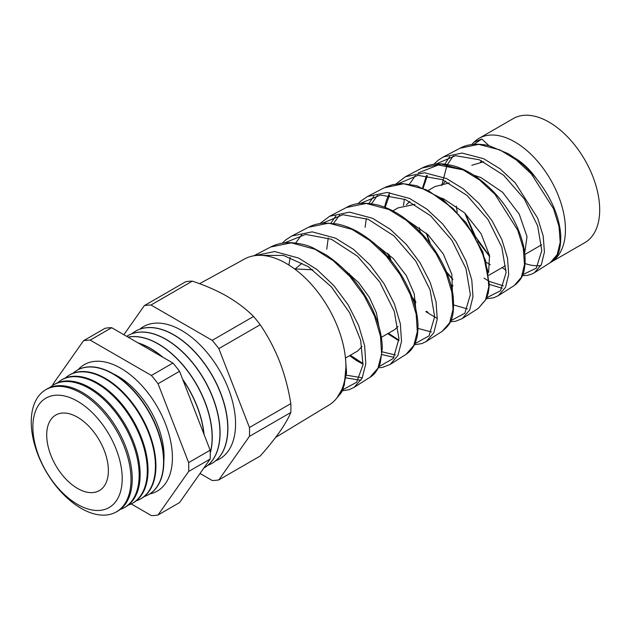 <?xml version="1.0" encoding="UTF-8"?>
<svg xmlns="http://www.w3.org/2000/svg" width="631" height="631" viewBox="0 0 631 631"><rect width="100%" height="100%" fill="white"/><g stroke="black" fill="none" stroke-linecap="round" stroke-linejoin="round"><path stroke-width="0.95" d="M163.831 461.056A65.135 37.608 -120 0 0 158.499 427.573A65.135 37.608 -120 0 0 139.893 395.353A65.135 37.608 -120 0 0 117.981 376.297A65.135 37.608 -120 0 0 113.556 373.994M473.542 142.661A71.611 41.346 60 0 1 478.992 138.37L513.255 118.589A71.611 41.346 60 0 1 549.057 122.13A71.611 41.346 60 0 1 595.838 185.238A71.611 41.346 60 0 1 584.866 242.62L550.839 262.259M478.992 138.37A71.611 41.346 60 0 1 514.793 141.912A71.611 41.346 60 0 1 561.511 204.783A71.611 41.346 60 0 1 550.855 262.251M525.039 263.561A71.611 41.346 -120 0 0 540.893 265.556M480.436 162.143L481.666 160.787M514.651 157.939A51.884 29.957 60 0 1 514.793 158.026A51.884 29.957 60 0 1 536.61 178.92M443.419 183.463L445.675 181.121M473.818 175.197L480.932 177.571L502.662 192.329L519.25 214.177L527.027 236.649L524.692 252.976M483.661 161.725L471.83 165.283M456.339 206.061L457.183 212.119M406.396 204.783L409.756 201.518M441.006 197.913L443.83 198.994L464.708 212.947L481.074 233.699L489.498 255.484L488.623 272.387M449.264 182.935L434.948 186.579L428.457 190.325M419.489 227.673L420.009 231.695M414.961 204.334L398.066 207.867L392.837 210.888M295.347 268.743L301.918 263.379M312.802 269.816L294.574 268.916M486.43 262.409L490.232 264.689M408.596 221.244L427.976 234.732L443.301 253.993L451.867 274.461L452.372 291.254M450.802 284.526L453.129 285.867M376.675 245.38L393.271 258.544L406.396 275.755L414.228 293.809L415.861 309.403M345.409 270.62L358.794 282.806L369.458 297.469L376.36 312.724L378.923 326.55M381.353 337.333L394.627 329.674L398.066 326.511M345.465 358.053L357.745 350.962L362.013 346.482M550.35 262.583L557.197 254.616L560.21 242.178L558.995 226.395L553.497 208.687L531.318 173.872L516.229 159.88L499.918 149.902L478.637 144.357L460.054 148.222C467.61 144.042 477.21 143.166 488.851 145.595L508.058 153.625C524.314 163.65 537.573 177.571 547.834 195.381C555.493 208.774 559.8 222.049 560.77 235.205C560.849 246.074 559.271 253.315 556.037 256.951C553.363 260.358 551.47 262.236 550.358 262.575L534.418 272.718L541.366 264.641L544.427 252.029L543.204 236.057L537.675 218.16L515.322 182.99L500.075 168.808L483.567 158.689L462.081 153.057L443.325 156.953L438.324 160.132L433.781 164.281M489.396 284.392L502.197 288.257M514.289 285.512L521.364 277.309L524.487 264.507L523.28 248.298L517.696 230.149L495.075 194.443L479.639 180.048L462.917 169.771L441.172 164.052L422.178 167.98L405.425 176.719L424.592 172.76L446.567 178.557L463.422 188.937L479.008 203.482L492.148 220.905L501.874 239.646L507.505 258.04L508.696 274.43L505.51 287.357L498.356 295.647L514.289 285.512C520.22 280.953 523.572 275.479 524.329 269.106C526.562 256.998 524.101 242.777 516.947 226.442C507.45 205.738 493.568 188.984 475.301 176.175C467.595 171.017 459.857 167.444 452.072 165.456L444.61 164.115C436.518 163.216 429.041 164.51 422.178 167.98M385.415 187.186L392.545 184.662L402.121 183.55L416.594 185.68L442 198.639L466.064 222.577L482.833 251.864L489.396 284.534L488.284 292.973L486.17 299.102L478.243 308.433L485.515 300.017L488.773 286.892L487.574 270.249L481.887 251.588L472.051 232.579L458.753 214.919L442.986 200.177L425.925 189.639L403.69 183.747L384.287 187.746L367.542 196.486L387.126 192.455L409.566 198.426L426.816 209.098L442.741 224.037L456.142 241.886L466.049 261.068L471.783 279.912L472.974 296.751L469.677 310.042L462.286 318.576L478.235 308.441M442.181 331.37L449.682 322.709L453.05 309.229L451.867 292.185L446.07 273.002L436.029 253.52L422.454 235.418L406.356 220.306L388.933 209.5L366.217 203.442L346.387 207.52C354.133 202.859 364.679 202.046 378.024 205.067C385.904 207.173 393.752 210.841 401.561 216.078C420.183 229.132 434.499 246.264 444.508 267.473C449.106 277.482 451.993 287.058 453.168 296.184C455.014 320.453 449.556 324.87 442.181 331.362L426.225 341.505L433.82 332.758L437.244 319.144L436.068 301.886L430.247 282.538L420.12 262.835L406.419 244.52L390.163 229.227L372.566 218.294L349.637 212.15L329.65 216.252L319.988 223.555M398.895 340.109L388.404 333.263M382.015 354.59L394.028 357.383M308.527 227.27C312.716 224.967 317.874 223.555 324.019 223.027L337.041 223.95C344.36 225.417 351.727 228.288 359.142 232.571C377.086 243.353 391.812 258.647 403.312 278.452C412.556 294.898 417.446 310.334 417.99 324.768C418.03 331.598 417.406 336.796 416.105 340.354C414.291 346.372 410.962 351.017 406.119 354.291L413.841 345.402L417.328 331.575L416.152 314.088L410.292 294.527L400.078 274.58L386.235 256.012L369.774 240.482L351.94 229.368L328.751 223.137L308.527 227.263L291.759 236.018L312.171 231.853L335.566 238.163L353.565 249.395L370.168 265.091L384.137 283.855L394.438 304L400.346 323.79L401.521 341.466L397.98 355.442L390.171 364.434L382.457 367.416L378.355 367.794M349.945 355.466L363.101 363.59L350.315 355.253M346.174 377.914L360.94 380.304M270.644 247.029C276.386 243.976 283.09 242.509 290.757 242.643C299.678 243.29 307.052 245.009 312.881 247.809L326.606 255.184C346.577 268.806 361.926 287.018 372.661 309.813C378.908 323.545 382.126 336.276 382.307 348.012L380.296 363.014C377.795 370.05 374.388 374.782 370.058 377.22L377.993 368.118L381.605 353.959L380.454 336.039L374.475 315.95L364.04 295.497L349.905 276.481L333.121 260.603L314.948 249.237L291.277 242.832L270.644 247.029L253.867 255.784L274.682 251.548L298.573 258.032L316.912 269.516L333.854 285.583L348.115 304.805L358.637 325.478L364.647 345.772L365.791 363.866L362.123 378.166L354.101 387.371L370.066 377.22M449.658 156.701L444.816 164.139M428.07 312.424L426.509 311.264M415.75 301.366L412.193 297.319M391.094 260.595L388.964 254.403M373.773 196.225L368.906 203.434M335.826 215.999L330.959 223.098M199.585 283.698L244.607 258.978A84.357 48.705 60 0 1 286.261 263.45A84.357 48.705 60 0 1 341.229 337.309A84.357 48.705 60 0 1 328.956 405.078L275.621 437.409M149.807 493.907A72.999 42.143 -120 0 0 157.285 491.076A72.999 42.143 -120 0 0 168.477 432.582A72.999 42.143 -120 0 0 120.789 368.259A72.999 42.143 -120 0 0 84.294 364.647A72.999 42.143 -120 0 0 78.102 369.711M77.542 401.253A63.171 36.472 60 0 1 122.209 478.621A63.171 36.472 60 0 1 77.542 504.406A63.171 36.472 60 0 1 32.875 427.037A63.171 36.472 60 0 1 77.542 401.253M81.131 508.357A70.538 40.723 -120 0 0 115.741 512.214A70.538 40.723 -120 0 0 127.383 455.921A70.538 40.723 -120 0 0 81.131 393.16A70.538 40.723 -120 0 0 45.211 390.053A70.538 40.723 -120 0 0 35.226 446.787A70.538 40.723 -120 0 0 81.131 508.357M45.211 390.053L46.386 389.327A70.585 40.755 60 0 1 82.33 392.435A70.585 40.755 60 0 1 128.614 455.227A70.585 40.755 60 0 1 116.964 511.56L115.741 512.214M120.229 509.446A70.838 40.897 -120 0 0 123.818 507.892A70.838 40.897 -120 0 0 135.515 451.362A70.838 40.897 -120 0 0 89.058 388.341A70.838 40.897 -120 0 0 52.996 385.225A70.838 40.897 -120 0 0 49.857 387.552M52.996 385.225L53.943 384.634A70.869 40.92 60 0 1 90.028 387.757A70.869 40.92 60 0 1 136.501 450.802A70.869 40.92 60 0 1 124.796 507.363L123.818 507.892M128.172 505.171A71.129 41.062 -120 0 0 131.895 503.57A71.129 41.062 -120 0 0 143.639 446.803A71.129 41.062 -120 0 0 96.993 383.522A71.129 41.062 -120 0 0 60.781 380.39A71.129 41.062 -120 0 0 57.531 382.812M60.781 380.39L61.491 379.949A71.153 41.078 60 0 1 97.718 383.08A71.153 41.078 60 0 1 144.381 446.385A71.153 41.078 60 0 1 132.636 503.175L131.895 503.57M136.115 500.896A71.421 41.236 -120 0 0 139.972 499.247A71.421 41.236 -120 0 0 151.763 442.244A71.421 41.236 -120 0 0 104.927 378.703A71.421 41.236 -120 0 0 68.558 375.563A71.421 41.236 -120 0 0 65.206 378.072M68.803 375.413A71.437 41.244 60 0 1 69.039 375.264A71.437 41.244 60 0 1 105.416 378.403A71.437 41.244 60 0 1 152.26 441.96A71.437 41.244 60 0 1 140.468 498.979A71.437 41.244 60 0 1 140.216 499.105M144.065 496.613A71.713 41.401 -120 0 0 148.048 494.917A71.713 41.401 -120 0 0 159.888 437.685A71.713 41.401 -120 0 0 112.854 373.883A71.713 41.401 -120 0 0 76.343 370.728A71.713 41.401 -120 0 0 72.888 373.331M76.469 370.649A71.721 41.409 60 0 1 76.596 370.571A71.721 41.409 60 0 1 113.115 373.733A71.721 41.409 60 0 1 160.148 437.535A71.721 41.409 60 0 1 148.301 494.783A71.721 41.409 60 0 1 148.175 494.854M203.908 434.057A76.327 44.067 -120 0 0 182.872 379.846M162.23 356.87A76.327 44.067 -120 0 0 150.344 348.478A76.327 44.067 -120 0 0 138.449 343.146M210.249 452.664A76.327 44.067 -120 0 0 158.152 343.966A76.327 44.067 -120 0 0 128.101 337.167M204.097 434.57A76.327 44.067 -120 0 0 182.619 379.207M162.972 357.304A76.327 44.067 -120 0 0 150.478 348.399A76.327 44.067 -120 0 0 137.992 342.878M203.829 468.052A76.327 44.067 -120 0 0 204.129 467.887A76.327 44.067 -120 0 0 215.826 406.719A76.327 44.067 -120 0 0 165.961 339.454A76.327 44.067 -120 0 0 127.801 335.676A76.327 44.067 -120 0 0 126.689 336.355M210.257 453.058A76.327 44.067 -120 0 0 158.294 343.887A76.327 44.067 -120 0 0 128.038 337.128M207.915 465.252A76.327 44.067 -120 0 0 211.937 463.375A76.327 44.067 -120 0 0 223.642 402.207A76.327 44.067 -120 0 0 173.777 334.943A76.327 44.067 -120 0 0 135.61 331.165A76.327 44.067 -120 0 0 131.966 333.712M204.199 467.839A76.327 44.067 -120 0 0 204.27 467.8A76.327 44.067 -120 0 0 215.968 406.64A76.327 44.067 -120 0 0 166.103 339.375A76.327 44.067 -120 0 0 127.943 335.597A76.327 44.067 -120 0 0 127.872 335.637M215.723 460.74A76.327 44.067 -120 0 0 232.429 401.19A76.327 44.067 -120 0 0 181.586 330.439A76.327 44.067 -120 0 0 139.782 329.208M212.008 463.335A76.327 44.067 -120 0 0 212.079 463.296A76.327 44.067 -120 0 0 223.784 402.128A76.327 44.067 -120 0 0 173.919 334.864A76.327 44.067 -120 0 0 135.752 331.086A76.327 44.067 -120 0 0 135.681 331.125M77.542 488.433A43.61 25.177 60 0 1 48.91 449.517A43.61 25.177 60 0 1 56.285 414.764A43.61 25.177 60 0 1 77.542 417.225A43.61 25.177 60 0 1 105.882 455.164A43.61 25.177 60 0 1 99.879 490.271A43.61 25.177 60 0 1 77.542 488.433M131.185 503.932L151.401 515.606A96.117 55.496 60 0 0 158.042 515.006L188.645 471.467A96.117 55.496 60 0 0 188.645 462.61L158.042 383.727A96.117 55.496 60 0 0 151.401 375.461L90.186 340.117A96.117 55.496 60 0 0 83.537 340.716L52.933 384.255A96.117 55.496 60 0 0 52.886 385.289M290.812 403.627C288.501 389.098 284.802 375.137 279.714 361.752C274.43 348.43 267.93 336.094 260.201 324.736A96.117 55.496 60 0 0 253.559 316.478L212.197 340.361A96.117 55.496 60 0 1 218.839 348.62L249.442 427.51L290.812 403.627A96.117 55.496 60 0 1 290.812 412.485C288.517 418.045 284.81 424.489 279.714 431.825C274.453 439.231 267.954 447.3 260.201 456.024L218.839 479.907A96.117 55.496 60 0 1 212.197 480.499L200.019 473.471M249.442 427.51A96.117 55.496 60 0 1 249.442 436.36L218.839 479.907M290.812 412.485L249.442 436.36M260.201 324.736L218.839 348.62M123.873 334.73L144.341 305.609L185.703 281.726A96.117 55.496 60 0 1 192.345 281.134L150.983 305.018L212.197 340.361M144.341 305.609A96.117 55.496 60 0 1 150.983 305.018M253.559 316.478C246.295 309.158 237.493 302.454 227.16 296.381C216.756 290.465 205.154 285.386 192.345 281.134M188.645 462.61L210.162 450.187A96.117 55.496 60 0 1 210.162 459.045L179.551 502.591L158.042 515.006M210.162 459.045L188.645 471.467M151.401 375.461L172.91 363.038A96.117 55.496 60 0 1 179.551 371.304L158.042 383.727M83.537 340.716L105.054 328.294A96.117 55.496 60 0 1 111.695 327.694L90.186 340.117M172.91 363.038L111.695 327.694M210.162 450.187L179.551 371.304M362.297 377.803L346.451 375.216M288.88 265.028L290.181 257.456M295.655 243.014L301.673 234.89M395.385 354.977L382.228 351.846M326.748 249.213L328.238 237.99M333.586 223.374L339.581 215.155M431.391 331.945L417.99 328.435M365.112 227.31L366.303 218.547M371.525 203.742L377.488 195.413M429.175 191.248L453.224 208.577L473.053 233.202L485.554 260.469L488.859 285.133M467.397 308.906L453.728 304.978M403.493 205.509L404.384 199.112M409.464 184.11L415.395 175.678M418.258 172.926L438.34 164.959L462.831 169.818M503.388 285.859L489.427 281.458M488.859 281.15L483.977 278.082M441.716 185.632L447.008 165.267M447.403 164.486L453.303 155.944M471.688 144.546L474.204 142.054L481.784 139.025L473.905 144.302M465.213 213.436L475.537 236.712L489.609 256.091M522.744 274.666L536.295 268.143L541.784 250.641L537.683 225.882L524.274 198.907L503.656 175.26L479.347 159.785L455.448 155.676L436.045 164.013M427.432 175.56L423.212 187.967M426.674 233.517L430.492 244.063M446.362 271.685L452.766 279.225M486.785 297.682L500.533 290.749L506.078 272.679L501.826 247.234L488.134 219.675L467.137 195.515L442.307 179.63L417.959 175.355L398.185 183.731M389.469 195.2L385.155 207.394M450.826 320.69L464.81 313.299L470.363 294.661L465.986 268.64L451.993 240.435L430.587 215.747L405.37 199.514L380.548 195.034L360.325 203.442M388.049 333.468L398.895 340.188M414.859 343.69L429.056 335.881L434.656 316.652L430.097 289.913L415.797 261.1L393.965 235.907L368.196 219.304L342.909 214.729L322.346 223.271M378.892 366.682L393.31 358.447L398.95 338.681L394.296 311.414L379.728 281.978L357.525 256.225L331.385 239.244L305.656 234.393L284.62 242.872M342.917 389.674L356.61 382.276L362.991 364.86L360.68 340.361L349.669 312.834L331.346 286.837L308.212 266.605L283.5 255.46L260.65 255.334M481.784 139.025L488.93 145.611M337.033 397.798L344.289 385.289L345.914 367.132M505.273 265.793L489.001 275.179M406.119 354.291L390.195 364.418M460.062 148.222L443.427 156.898M346.411 207.504L329.65 216.252M139.972 499.247L140.468 498.979M68.558 375.563L69.039 375.264M541.666 244.773L524.858 254.482M345.496 358.44L346.577 372.676L342.909 389.698L341.048 393.058L336.954 397.901M464.771 213.01L472.935 232.516M477.809 240.987L489.703 256.628M502.095 267.623L506.101 270.202M522.35 275.644L527.161 275.416L531.168 274.351L534.418 272.718M426.485 175.45L422.62 187.73M426.24 233.131L429.845 243.195M446.748 272.639L452.837 279.73M486.359 298.692L493.6 297.816L498.356 295.647M405.417 176.719L395.882 184.007M389.729 192.652L386.385 200.398L384.547 207.165M387.742 253.331L389.453 258.592M413.005 299.599L415.9 302.754M425.815 311.659L437.283 318.552M450.36 321.731L455.55 321.282L462.286 318.576M367.542 196.486L360.609 201.218L357.974 203.734M349.282 273.617L349.755 275.203M387.702 333.665L398.863 340.748M414.362 344.763L421.894 343.587L426.233 341.505M349.606 355.663L356.696 360.719L363.054 364.158M291.759 236.018L285.89 239.827L282.175 243.203M342.357 390.81L349.093 389.706L354.101 387.363"/></g></svg>

